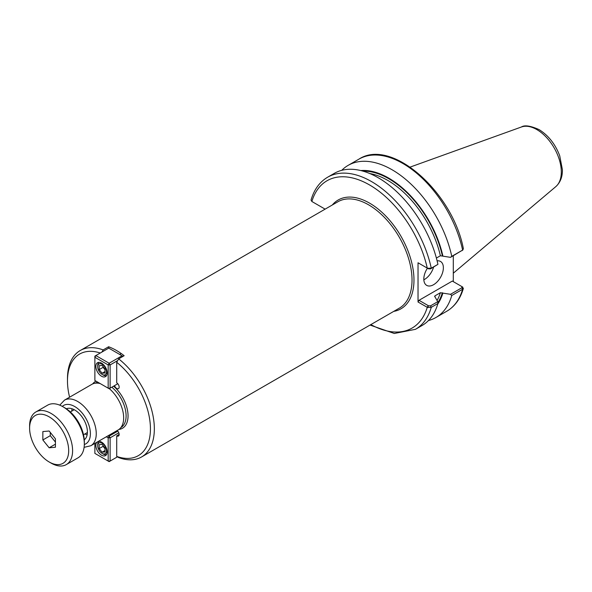 <?xml version="1.0" encoding="UTF-8"?>
<svg xmlns="http://www.w3.org/2000/svg" width="592" height="592" viewBox="0 0 592 592"><rect width="100%" height="100%" fill="white"/><g stroke="black" fill="none" stroke-linecap="round" stroke-linejoin="round"><path stroke-width="0.89" d="M117.164 430.532A3.456 1.998 60 0 1 119.051 433.559A3.456 1.998 60 0 1 118.444 436.038A3.456 1.998 60 0 1 116.713 435.867L116.713 456.402L118.666 457.572A61.427 35.468 -120 0 0 141.621 456.935A61.427 35.468 -120 0 0 152.366 412.713A61.427 35.468 -120 0 0 118.666 358.87L116.713 362.297L116.713 382.832A3.456 1.998 60 0 1 118.97 385.88A3.456 1.998 60 0 1 118.444 388.648A3.456 1.998 60 0 1 114.522 385.636M116.713 435.867L119.155 434.454M101.928 352.062L103.149 349.916A61.427 35.468 -120 0 0 80.194 350.545A61.427 35.468 -120 0 0 67.473 378.665L67.473 380.922A58.66 33.87 -120 0 0 69.582 397.202M103.149 349.916L108.625 346.757A61.427 35.468 60 0 1 124.142 355.711L118.666 358.87M100.27 353.017A58.66 33.87 -120 0 0 67.473 380.922M116.713 456.402A58.66 33.87 -120 0 0 150.435 428.815A58.66 33.87 -120 0 0 116.713 362.297M108.625 348.192L108.625 346.757M84.952 433.936A17.967 10.375 -120 0 0 87.128 434.876M72.054 408.769A17.967 10.375 -120 0 0 71.78 411.122M66.334 408.776A17.967 10.375 60 0 1 74.703 409.975A17.967 10.375 60 0 1 86.277 425.263A17.967 10.375 60 0 1 84.256 439.826M84.101 447.337L90.798 445.754L118.208 429.925A26.329 15.2 -120 0 0 123.661 417.871A26.329 15.2 -120 0 0 109.298 388.648M100.189 383.572A26.329 15.2 -120 0 0 91.886 384.326L64.476 400.155L59.755 405.165M428.467 320.538A87.823 50.705 -120 0 0 435.934 317.497A87.823 50.705 -120 0 0 451.77 295.504L462.618 289.236L463.366 288.4L461.871 286.587M450.505 294.313L440.374 292.729L435.002 295.83L435.046 296.984L437.747 301.676L430.547 305.835L428.519 305.798L419.01 300.307L452.325 281.074L461.834 286.565L461.901 287.734L450.505 294.313L451.77 295.504M437.784 303.962A79.839 46.095 -120 0 0 442.905 293.062M453.302 255.737L453.302 281.637M436.393 258.06L440.374 255.759L450.505 257.35L462.618 250.098A87.823 50.705 -120 0 0 358.967 159.122C391.601 137.662 452.68 192.134 463.381 248.751L462.618 250.098L451.77 256.358A87.823 50.705 -120 0 0 348.118 165.383A87.823 50.705 -120 0 0 341.739 170.333M442.905 256.099A79.839 46.095 -120 0 0 360.757 170.548M451.77 256.358L450.505 257.35M427.557 268.257L428.519 268.835L430.547 268.872L437.925 264.358L431.265 268.198L427.557 268.257L418.033 262.781L418.033 302.001L427.557 307.477L431.265 307.337L437.925 303.496L437.747 301.676M370.037 325.067L394.287 333.481L415.429 329.337L422.089 325.489A87.823 50.705 -120 0 0 437.925 303.496M325.119 209.139L311.866 201.487L311.037 200.052C314.078 189.588 319.606 181.973 327.613 177.223A87.823 50.705 -120 0 1 431.265 268.198L430.547 268.872M437.925 264.358A87.823 50.705 -120 0 0 334.273 173.375L327.613 177.223M419.01 263.344L418.033 262.781M311.866 201.487L312.835 202.042L311.866 201.487A85.056 49.106 -120 0 1 369.563 184.956A85.056 49.106 -120 0 1 427.261 268.109L428.519 268.835M428.519 305.798L427.557 307.477M418.033 302.001L419.01 300.307M462.789 287.142L461.908 286.609M423.842 279.801A13.816 7.977 120 0 0 433.573 267.125M437.111 260.85A13.816 7.977 -60 0 1 440.5 261.442A13.816 7.977 -60 0 1 443.364 267.769A13.816 7.977 -60 0 1 437.333 281.674A13.816 7.977 -60 0 1 426.684 285.374A13.816 7.977 -60 0 1 423.82 279.047A13.816 7.977 -60 0 1 427.431 268.206M434.72 296.703A77.73 44.881 -120 0 0 435.002 295.83L434.632 296.244M99.175 369.593L99.175 365.686L102.105 365.427L105.036 369.068L105.036 372.982L102.105 373.241L99.175 369.593L103.082 367.336L103.082 366.64M102.105 373.241L105.036 371.547M105.036 369.771L103.082 367.336M103.082 374.973L102.105 374.41A6.216 3.589 60 0 1 97.71 366.796A6.216 3.589 60 0 1 102.105 364.258A6.216 3.589 60 0 1 106.501 371.872A6.216 3.589 60 0 1 102.105 374.41L103.082 374.973A7.6 4.388 -120 0 0 106.612 375.483M99.027 362.356A7.6 4.388 -120 0 0 97.71 365.664L97.71 366.796M109.143 388.737L108.166 388.174L110.119 388.174L109.143 388.737M117.793 383.742L110.119 388.174L110.119 364.931L108.166 364.931L109.143 363.236L110.119 364.931L117.712 360.55M122.529 356.643L122.041 355.792L123.018 356.362M95.852 355.57L94.875 357.257L94.875 356.132L108.75 348.118L122.041 355.792L109.143 363.236L95.852 355.57M94.875 380.501L94.875 357.257L108.166 364.931L108.166 388.174L94.875 380.501M101.521 376.216A8.014 4.625 60 0 1 96.281 369.149A8.014 4.625 60 0 1 97.51 362.726A8.014 4.625 60 0 1 101.521 363.125A8.014 4.625 60 0 1 106.752 370.192A8.014 4.625 60 0 1 105.524 376.616A8.014 4.625 60 0 1 101.521 376.216M102.105 444.407L105.036 448.055L105.036 451.962L102.105 452.221L99.175 448.581L99.175 444.666L102.105 444.407M99.175 448.581L103.082 446.324L103.082 445.621M102.105 452.221L105.036 450.534M105.036 448.751L103.082 446.324M102.105 443.238A6.216 3.589 60 0 1 106.501 450.852A6.216 3.589 60 0 1 102.105 453.391A6.216 3.589 60 0 1 97.71 445.776A6.216 3.589 60 0 1 102.105 443.238M99.027 441.336A7.6 4.388 -120 0 0 97.71 444.651L97.71 445.776M102.105 453.391L103.082 453.96A7.6 4.388 -120 0 0 106.612 454.471M117.445 456.839L109.143 461.627L108.166 461.064L110.119 461.064L110.119 437.821L108.166 437.821L109.143 436.126L110.119 437.821L118.807 432.804M106.345 436.77L108.166 437.821L108.166 461.064L94.875 453.391L94.875 443.401M117.793 431.139L109.143 436.126L108.299 435.645M98.324 441.403A8.014 4.625 60 0 1 101.521 442.113A8.014 4.625 60 0 1 106.752 449.173A8.014 4.625 60 0 1 105.524 455.596A8.014 4.625 60 0 1 101.521 455.196A8.014 4.625 60 0 1 96.511 448.817A8.014 4.625 60 0 1 96.836 442.261M55.433 438.842L55.433 447.234L49.143 447.789L42.853 439.967L42.853 431.575L49.143 431.013L55.433 438.842M42.853 439.967L50.276 435.675L50.276 432.419M49.143 447.789L55.433 444.163M55.433 442.098L50.276 435.675M49.143 461.967L51.097 463.099A30.399 17.553 -120 0 0 66.297 464.602A30.399 17.553 -120 0 0 72.594 450.682A30.399 17.553 -120 0 0 59.326 420.091A30.399 17.553 -120 0 0 35.897 411.943A30.399 17.553 -120 0 0 29.6 425.863L29.6 428.12A27.639 15.954 -120 0 0 49.143 461.967A27.639 15.954 -120 0 0 68.687 450.682A27.639 15.954 -120 0 0 49.143 416.835A27.639 15.954 -120 0 0 29.6 428.12M66.297 464.602L78.026 457.831A30.399 17.553 -120 0 0 84.323 443.919A30.399 17.553 -120 0 0 62.826 406.682A30.399 17.553 -120 0 0 47.619 405.172L35.897 411.943M84.323 443.919L84.323 441.662A27.639 15.954 -120 0 0 64.78 407.807L62.826 406.682M80.194 350.545L337.877 201.776A61.427 35.468 60 0 1 385.214 218.233A61.427 35.468 60 0 1 412.025 280.046A61.427 35.468 60 0 1 399.304 308.166L141.621 456.935M393.724 311.385A62.811 36.26 -120 0 0 400.969 236.275A62.811 36.26 -120 0 0 332.304 204.995M118.962 429.437A27.017 15.599 -120 0 0 128.057 415.902A27.017 15.599 -120 0 0 113.605 386.162M96.022 381.167A27.017 15.599 -120 0 0 92.685 383.919M97.858 382.225A25.634 14.8 -120 0 0 95.223 383.194M120.864 427.594A25.634 14.8 -120 0 0 126.103 415.902A25.634 14.8 -120 0 0 111.821 387.198M90.798 445.754A26.329 15.2 -120 0 0 96.252 433.699A26.329 15.2 -120 0 0 77.633 401.457A26.329 15.2 -120 0 0 64.476 400.155M84.316 444.503A22.178 12.802 -120 0 0 90.391 433.699A22.178 12.802 -120 0 0 74.703 406.534A22.178 12.802 -120 0 0 62.308 406.393M463.366 288.4C460.324 298.871 454.797 306.478 446.79 311.229A87.823 50.705 -120 0 0 462.618 289.236L461.901 287.734M415.429 329.337A87.823 50.705 -120 0 0 431.265 307.337L430.547 305.835M370.858 324.586A85.056 49.106 -120 0 0 427.261 307.329L428.238 305.635M442.372 255.788A79.113 45.68 -120 0 0 362.896 171.11M437.843 302.66A79.113 45.68 -120 0 0 442.372 292.751M440.374 255.759A77.73 44.881 -120 0 0 369.719 173.515M437.111 300.381A77.73 44.881 -120 0 0 440.374 292.729M561.305 171.961A34.61 19.98 -120 0 0 536.833 129.581A34.61 19.98 -120 0 0 521.411 126.991C524.549 124.905 530.425 125.763 539.038 129.581C548.384 135.383 555.281 144.108 559.714 155.755L562.4 169.704C562.533 176.838 560.343 182.477 555.829 186.613A34.61 19.98 -120 0 0 561.305 171.961M446.79 311.229L435.934 317.497M358.967 159.122L348.118 165.383M462.959 249.854L462.071 250.645M461.967 286.646L462.53 286.972M521.411 126.991L410.182 167.077M555.829 186.613L453.302 273.201M119.651 354.416L121.205 353.52M74.229 409.708L70.344 411.958M87.401 432.523L83.509 434.765"/></g></svg>
